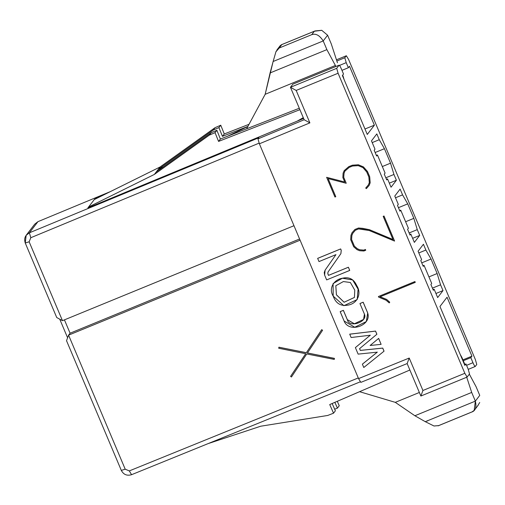 <?xml version="1.0" encoding="UTF-8"?>
<svg xmlns="http://www.w3.org/2000/svg" width="505" height="505" viewBox="0 0 505 505"><rect width="100%" height="100%" fill="white"/><g stroke="black" fill="none" stroke-linecap="round" stroke-linejoin="round"><path stroke-width="0.76" d="M360.841 382.38L358.563 378.611L259.381 143.805L257.979 138.888L258.863 137.745L257.979 138.888L304.161 119.754L290.444 87.296L336.69 68.326L339.108 65.183L292.843 84.171L290.444 87.296L292.843 84.171L339.108 65.183L336.69 68.326L338.091 73.244L464.834 373.296L467.112 377.071L420.867 396.034L407.15 363.575L360.841 382.38L407.15 363.575L409.22 358.039L358.563 378.611L360.841 382.38M376.818 133.913L371.478 140.876L374.994 149.202L371.478 140.876L376.818 133.913L379.268 139.702L376.818 133.913M396.393 180.253L389.33 183.151L396.393 180.253L393.944 174.459L385.82 177.792L393.944 174.459L390.542 163.178L384.425 148.697L379.268 139.702L372.204 142.599L379.268 139.702L384.425 148.697L375.139 152.51L384.425 148.697L390.542 163.178L382.323 166.549L390.542 163.178L393.944 174.459L396.393 180.253L391.053 187.216L396.393 180.253M400.124 189.085L394.784 196.054L398.3 204.38L394.784 196.054L400.124 189.085L402.573 194.88L400.124 189.085M419.699 235.425L412.635 238.322L419.699 235.425L417.256 229.63L409.126 232.969L417.256 229.63L413.848 218.349L407.731 203.868L398.445 207.681L407.731 203.868L402.573 194.88L395.51 197.777L402.573 194.88L407.731 203.868L413.848 218.349L405.629 221.727L413.848 218.349L417.256 229.63L419.699 235.425L414.359 242.387L419.699 235.425M443.005 290.596L435.948 293.5L443.005 290.596L440.562 284.807L432.431 288.14L440.562 284.807L437.153 273.527L431.036 259.04L425.879 250.051L423.43 244.256L418.09 251.225L421.606 259.551L418.09 251.225L423.43 244.256L425.879 250.051L418.815 252.948L425.879 250.051L431.036 259.04L421.751 262.852L431.036 259.04L437.153 273.527L428.934 276.898L437.153 273.527L440.562 284.807L443.005 290.596L437.665 297.565L443.005 290.596M433.082 289.674L434.148 289.239L437.665 297.565L434.148 289.239L433.341 290.287L430.891 284.492L431.699 283.444L424.055 265.346L431.699 283.444L430.891 284.492L433.341 290.287L434.148 289.239L433.082 289.674M409.776 234.503L410.836 234.061L414.359 242.387L410.836 234.061L410.035 235.115L407.585 229.32L408.394 228.273L400.749 210.168L408.394 228.273L407.585 229.32L410.035 235.115L410.836 234.061L409.776 234.503M386.47 179.325L387.531 178.89L391.053 187.216L387.531 178.89L386.729 179.938L384.28 174.149L385.088 173.095L377.437 154.997L385.088 173.095L384.28 174.149L386.729 179.938L387.531 178.89L386.47 179.325M422.988 265.781L424.055 265.346L423.247 266.394L420.798 260.599L421.606 259.551L420.798 260.599L423.247 266.394L424.055 265.346L422.988 265.781M399.682 210.604L400.749 210.168L399.941 211.216L397.492 205.428L398.3 204.38L397.492 205.428L399.941 211.216L400.749 210.168L399.682 210.604M376.376 155.433L377.437 154.997L376.635 156.045L374.186 150.256L374.994 149.202L374.186 150.256L376.635 156.045L377.437 154.997L376.376 155.433M367.28 134.444L374.382 125.189L364.976 128.99L374.382 125.189L367.28 134.444L342.384 75.504L343.52 74.027L342.384 75.504L367.28 134.444M447.051 297.224L439.956 306.478L447.051 297.224L471.948 356.164L462.927 359.869L471.948 356.164L470.818 357.641L471.948 356.164L447.051 297.224M475.23 366.485C474.864 366.592 474.1 365.336 472.958 362.71L466.57 365.33L472.958 362.71L470.818 357.641L463.287 360.728L470.818 357.641L472.958 362.71C474.094 365.292 474.851 366.548 475.23 366.485L476.77 364.477L475.192 366.51L468.268 369.357M465.982 363.941L464.486 364.553L465.982 363.941L464.852 365.418L465.982 363.941L468.129 369.01L465.982 363.941M348.349 67.727L341.967 70.346L348.349 67.727L349.485 66.25L348.349 67.727L346.209 62.658L348.349 67.727M420.867 396.034L422.925 390.485L409.22 358.039L407.15 363.575L420.867 396.034L467.112 377.071L469.524 373.927L467.112 377.065L464.834 373.296L422.925 390.485L420.867 396.034M336.854 61.01L344.814 57.74L346.348 55.746L336.463 59.805L346.348 55.746L344.814 57.74L346.209 62.658L339.512 65.41L346.209 62.658L344.814 57.74L336.854 61.01M469.524 373.927L468.129 369.01L469.524 373.927M464.852 365.418L439.956 306.478L464.852 365.418M476.007 361.807L476.764 364.484L475.369 359.566L348.62 59.514L346.348 55.746L348.62 59.514L475.369 359.566M349.485 66.25L374.382 125.189L349.485 66.25M339.108 65.183C339.474 65.076 340.231 66.332 341.38 68.958L343.52 74.027L341.38 68.958C340.244 66.37 339.486 65.113 339.108 65.183L292.843 84.171M260.713 426.22L208.06 443.63L260.713 426.22L327.72 415.457L260.713 426.22M154.353 174.433L160.066 166.991L94.29 199.563L88.577 207.006L154.353 174.433L209.304 135.138L211.134 132.752L156.184 172.047L154.353 174.433L88.577 207.006L88.823 207.523L88.577 207.006L87.883 207.909L303.619 118.473L87.883 207.909L94.29 199.563L160.066 166.991L158.235 169.377L213.186 130.082L215.016 127.696L160.066 166.991L215.016 127.696L213.186 130.082L218.924 127.601L222.446 136.35L247.879 126.427L222.446 136.35L224.277 133.964L222.446 136.35L218.924 127.601L220.754 125.215L218.924 127.601L213.186 130.082L158.235 169.377L156.184 172.047L211.134 132.752L209.304 135.138L215.048 132.657L218.564 141.413L299.901 109.68L218.564 141.413L220.395 139.026L218.564 141.413L215.048 132.657L216.879 130.277L215.048 132.657L209.304 135.138L154.353 174.433M339.253 405.742L337.428 408.128L334.67 409.202L337.428 408.128L339.253 405.742L337.29 401.298L339.253 405.742M334.865 402.346L337.428 408.128L334.865 402.346M247.829 126.521L227.427 136.281L247.829 126.521M163.323 166.94L158.235 169.377L163.323 166.94M303.271 117.652L297.243 121.112L303.271 117.652M249.022 124.312L224.277 133.964L220.754 125.215L215.016 127.696L220.754 125.215L224.277 133.964L249.022 124.312M461.923 357.49L464.846 364.408L461.923 357.49L460.213 354.434L461.923 357.49L461.652 357.843L461.923 357.49M359.566 391.691L395.295 402.352L419.358 392.48L395.295 402.352L359.566 391.691M335.377 410.799L333.546 413.185L327.72 415.457L333.546 413.185L335.377 410.799L332.151 403.514L335.377 410.799M329.727 404.562L333.546 413.185L329.727 404.562L409.871 370.007L329.727 404.562M299.295 108.247L220.395 139.026L216.879 130.277L211.134 132.752L216.879 130.277L220.395 139.026L246.604 128.8L265.169 94.302L246.604 128.8L299.295 108.247M315.013 30.938L321.729 30.306L327.6 35.211L331.274 43.903L327.6 35.211L323.213 40.937L326.88 49.629L323.213 40.937L273.129 61.496L270.08 72.941L326.88 49.629L335.389 65.48L326.88 49.629L270.08 72.941L265.169 94.302L335.389 65.48L335.831 66.515L335.389 65.48L265.169 94.302L273.136 61.452M344.082 79.525L343.091 76.173L342.819 76.526L343.091 76.173L344.082 79.525M337.441 62.803L331.274 43.903L337.441 62.803M342.655 75.15L343.091 76.173L342.655 75.15M469.341 374.161L476.082 386.71L479.75 395.396L476.082 386.71L469.341 374.161M395.295 402.352L414.889 415.748L471.689 392.435L466.727 377.229L471.689 392.435L414.889 415.748L395.295 402.352M425.273 421.681L414.889 415.748L425.273 421.681L475.356 401.122L471.689 392.435L475.356 401.122L479.75 395.396L475.356 401.122L425.273 421.681L434.029 426.012L438.662 425.595L434.01 425.986M427.192 420.823L427.602 421.012L427.192 420.823M101.96 195.763L94.984 198.654L95.199 199.109L94.984 198.654L94.29 199.563L94.984 198.654L101.96 195.763M360.456 381.748L131.571 474.694L129.305 470.912L125.208 469.195L121.307 470.401L66.521 340.698L68.579 335.15L300.096 240.191L68.579 335.15L70.075 333.205L68.579 335.15L66.521 340.698L121.307 470.401C123.555 474.618 126.97 476.045 131.571 474.694L360.456 381.748M33.254 227.774L37.938 221.663L110.229 191.666L37.938 221.663L29.391 232.805L258.863 137.745L29.391 232.805L37.938 221.663L34.7 224.182M25.25 243L26.172 235.317L29.391 232.805C25.2 235.021 23.817 238.417 25.25 243L29.145 241.794L62.462 320.669L293.979 225.71L62.462 320.669L56.73 317.531L25.25 243L56.73 317.531L62.462 320.669L29.145 241.794L30.799 237.716L29.145 241.794L25.25 243M67.601 337.788L59.741 319.173L67.601 337.788M299.585 238.991L70.075 333.205L299.585 238.991M64.438 319.861L70.075 333.205L64.438 319.861M259.179 143.104L30.799 237.716L29.391 232.805L30.792 237.716L259.179 143.104M121.307 470.401L125.208 469.195L68.579 335.15L125.208 469.195L129.305 470.912L131.571 474.694M358.279 377.936L129.305 470.912L358.279 377.936M304.161 119.754L257.979 138.888L259.381 143.805L309.887 122.879L304.161 119.754L309.887 122.879L296.176 90.433L290.444 87.296L304.161 119.754M290.444 87.296L296.176 90.433L338.091 73.244L336.69 68.326L290.444 87.296M276.096 51.377L281.809 44.598L280.174 45.696M471.878 411.992L474.176 410.395L475.356 401.122C476.827 407.346 475.451 411.045 471.234 412.225L438.662 425.595M281.228 44.812L314.381 31.228L281.809 44.598L279.177 48.032L311.743 34.662L314.381 31.228L311.743 34.662L279.177 48.032L275.932 51.769L273.129 61.496L323.213 40.937C319.596 35.312 315.776 33.223 311.743 34.662C315.865 33.261 319.69 35.356 323.213 40.937L327.6 35.211M477.642 405.881L479.725 402.485M321.83 30.332L314.381 31.228M278.899 347.206L306.371 352.692L278.899 347.206M321.717 329.651L322.569 330.264L307.463 352.945L334.43 358.367L334.291 359.383L334.43 358.367L307.463 352.945L322.569 330.264L321.717 329.651M306.775 353.923L291.442 377.001L290.596 376.37L305.689 353.715L278.722 348.261L278.874 347.251L306.339 352.736L321.685 329.689L322.569 330.264L307.431 352.989L334.43 358.367L334.291 359.383L306.75 353.961L291.442 377.001L306.775 353.923M321.685 329.689L306.339 352.736L278.874 347.251L278.722 348.261L305.689 353.715L290.596 376.37L291.442 377.001L306.75 353.961L334.26 359.421L334.398 358.405L307.431 352.989L322.543 330.302L321.685 329.689M259.381 143.805L358.563 378.611L409.22 358.039L422.925 390.485L464.834 373.296L338.091 73.244L296.176 90.433L309.887 122.879L259.381 143.805M365.721 188.03L368.347 184.975L365.696 188.068L368.315 185.013L369.313 182.696L368.846 177.028L366.706 171.952L362.937 167.603L358.253 165.659L352.553 166.025L349.239 167.382L344.877 171.144L344 173.442L343.741 177.356L346.222 183.227L343.741 177.356L344.025 173.404L344.902 171.107L344 173.442L343.716 177.4L346.19 183.264L328.086 178.574L335.749 196.716L328.111 178.536L335.774 196.672L334.954 197.038L326.621 177.312L344.732 182.008L342.844 177.539L343.097 173.209L344.195 170.614L348.785 166.644L352.332 165.192L358.373 164.769L363.467 166.909L367.482 171.492L369.704 176.756L370.178 182.791L369.149 185.411L370.178 182.791L369.704 176.756L367.482 171.492L363.467 166.909L358.373 164.769L352.332 165.192L348.785 166.644L344.195 170.614L348.785 166.644L352.332 165.192L358.373 164.769L363.467 166.909L367.482 171.492L369.704 176.756L370.178 182.791L369.117 185.449L366.371 188.605L365.721 188.03M364.604 249.786L365.418 249.451L365.746 250.221L365.418 249.451L363.789 250.114L359.787 249.773L363.789 250.114M352.01 232.761L354.857 229.504L358.499 228.007L362.773 228.342L369.452 229.693L393.01 239.509L369.452 229.693L362.773 228.342L358.499 228.007L354.857 229.504L352.01 232.761M383.213 216.323L384.008 216.001L394.582 241.036L384.008 216.001L383.213 216.323M352.787 233.285L351.878 235.488L351.6 239.522L354.409 246.181L357.42 248.769L359.787 249.773L357.42 248.769L354.409 246.181L351.6 239.522L351.878 235.488L351.568 239.559L354.384 246.219L357.395 248.807L359.762 249.811L363.758 250.152L365.418 249.451L365.746 250.221L363.89 251.004L359.554 250.72L356.984 249.634L353.683 246.762L350.685 239.673L350.956 235.362L351.979 232.799L354.857 229.504L358.499 228.007L362.773 228.342L369.452 229.693L392.978 239.547L383.188 216.361L384.008 216.001L394.582 241.036L369.205 230.52L362.672 229.226L358.607 228.923L355.375 230.248L352.755 233.323L351.846 235.532L352.787 233.285M317.683 258.345L340.66 248.921L341.247 250.31L340.907 253.617L328.004 272.069L327.833 273.723L328.528 275.358L348.387 267.214L349.738 270.409L348.387 267.214L328.528 275.358L327.833 273.723L328.004 272.069L340.907 253.617L341.247 250.31L340.66 248.921L317.683 258.345M378.434 296.517L414.933 281.55L415.268 282.339L414.933 281.55L378.434 296.517M380.107 296.763L386.641 299.433L389.753 302.198L389.229 302.918L386.06 300.21L378.636 297.11L378.403 296.555L414.933 281.55L415.268 282.339L380.076 296.801L386.609 299.471L380.107 296.763M333.104 283.57L342.396 278.204L352.673 279.884L358.133 289.176L357.18 299.572L358.127 289.163L352.673 279.884L342.409 278.198L333.085 283.589L342.377 278.236L352.641 279.921L358.095 289.201L357.168 299.591L343.873 305.708L333.199 296.113L333.085 283.589M363.575 319.431L354.384 323.762L347.295 319.69L354.358 323.8L363.575 319.431L364.427 314.142L359.951 303.549L363.145 302.243L367.69 312.999L366.314 321.571L354.756 327.24L344.107 320.997L340.193 311.623L343.387 310.316L347.326 319.652L354.371 323.762L363.587 319.412M359.983 303.511L363.171 302.198L367.722 312.961L366.346 321.534L367.722 312.961L363.171 302.198L359.983 303.511M378.649 338.394L381.123 344.353L370.14 345.477L378.649 338.394M349.744 334.152L375.556 331.072L376.894 334.241L375.556 331.072L349.744 334.152M359.598 348.62L360.343 350.382L382.746 348.084L384.046 351.164L382.746 348.084L360.343 350.382L359.598 348.62M362.407 364.13L377.323 352.118L362.407 364.13M355.413 347.573L370.323 335.181L355.413 347.573M336.425 294.781L344.12 302.23L354.447 297.42L344.12 302.23L336.393 294.819L344.101 302.268L354.428 297.439L354.775 290.148L350.375 282.503L343.381 281.556L335.806 285.735L336.393 294.819M335.825 285.716L336.412 294.75L335.825 285.716M370.291 335.219L351.114 337.51L349.712 334.19L375.556 331.072L376.863 334.278L359.566 348.658L360.311 350.419L382.746 348.084L384.015 351.202L363.783 367.501L362.382 364.168L377.292 352.155L358.133 354.119L355.381 347.61L370.291 335.219L355.381 347.61L358.133 354.119L377.292 352.155L362.382 364.168L363.783 367.501L384.015 351.202L382.714 348.122L360.311 350.419L359.566 348.658L376.863 334.278L375.531 331.11L349.712 334.19L351.114 337.51L370.291 335.219M363.145 302.243L359.951 303.549L364.427 314.142C368.113 321.653 349.327 328.559 347.295 319.69L343.387 310.316L340.193 311.623L343.387 310.316L347.295 319.69L343.356 310.354L340.168 311.667L344.107 320.997C348.822 333.559 371.939 325.555 367.69 312.999L363.145 302.243M389.753 302.198L386.641 299.433L389.753 302.198L389.229 302.918L389.753 302.198M324.614 275.067L324.235 272.517L325.125 270.112L335.951 254.634L319.002 261.584L317.651 258.383L340.66 248.921L341.247 250.31L340.907 253.617L327.979 272.107L327.808 273.76L328.496 275.395L348.387 267.214L349.738 270.409L326.659 279.903L324.614 275.067L326.659 279.903L349.706 270.446L348.355 267.252L328.496 275.395L327.808 273.76L327.979 272.107L340.875 253.655L341.216 250.347L340.629 248.959L317.651 258.383L319.002 261.584L335.951 254.634L325.125 270.112L324.614 275.067M381.123 344.353L378.617 338.432L370.14 345.477L381.123 344.353M333.199 296.113C335.894 303.65 341.026 306.611 348.589 305.001C357.546 303.259 361.883 293.317 356.726 285.609C353.822 279.012 348.987 276.576 342.213 278.287C333.874 279.568 328.313 288.488 333.199 296.113M414.908 281.588L378.403 296.555L378.636 297.11L386.06 300.21L389.229 302.918L389.721 302.236L386.609 299.471L380.076 296.801L415.243 282.377L414.908 281.588M363.758 250.152L359.762 249.811L357.395 248.807L354.384 246.219L351.568 239.559L351.846 235.532L352.755 233.323L355.375 230.248L358.607 228.923L369.205 230.52L394.55 241.074L383.977 216.039L383.188 216.361L392.978 239.547L369.42 229.731L362.748 228.38L358.468 228.045L354.826 229.541L351.979 232.799L350.956 235.362L350.685 239.673L353.683 246.762L356.984 249.634L359.554 250.72L363.89 251.004L365.715 250.259L365.386 249.489L363.758 250.158M352.301 165.23L348.753 166.682L344.195 170.614L343.097 173.209L342.844 177.539L344.732 182.008L326.621 177.312L334.954 197.038L335.749 196.716L328.086 178.574L346.19 183.264L343.716 177.4L344 173.442L344.877 171.144L349.239 167.382L352.553 166.025L358.253 165.659L362.937 167.603L366.706 171.952L368.846 177.028L369.313 182.696L368.315 185.013L365.696 188.068L366.371 188.605L369.117 185.449L370.146 182.829L369.679 176.794L367.451 171.53L363.436 166.947L358.342 164.807L352.301 165.23M34.769 224.094L26.222 235.235M280.218 45.646L276.942 49.913M438.113 425.854L471.815 412.017M281.418 44.73L315.12 30.893M478.134 405.3L474.637 409.858"/></g></svg>
